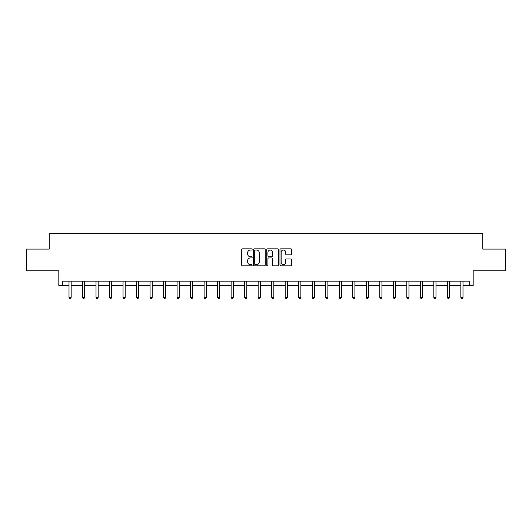 <?xml version="1.0" encoding="UTF-8"?>
<svg xmlns="http://www.w3.org/2000/svg" width="532" height="532" viewBox="0 0 532 532"><rect width="100%" height="100%" fill="white"/><g stroke="black" fill="none" stroke-linecap="round" stroke-linejoin="round"><path stroke-width="0.8" d="M252.141 249.422A0.592 0.592 0 0 0 251.55 248.83L242.512 248.83A0.851 0.851 0 0 0 241.661 249.681L241.661 264.983A0.851 0.851 0 0 0 242.512 265.834L251.55 265.834A0.592 0.592 0 0 0 252.141 265.235A0.592 0.592 0 0 0 251.55 264.643L250.379 264.643A2.72 2.72 0 0 1 247.659 261.924L247.659 260.647A2.72 2.72 0 0 1 250.379 257.927L251.55 257.927A0.592 0.592 0 0 0 252.141 257.328A0.592 0.592 0 0 0 251.55 256.737L250.379 256.737A2.72 2.72 0 0 1 247.659 254.017L247.659 252.74A2.72 2.72 0 0 1 250.379 250.02L251.55 250.02A0.592 0.592 0 0 0 252.141 249.422M62.763 285.478L62.763 281.149L469.237 281.149L469.237 285.478L473.181 285.478L473.181 270.755L505.4 270.755L505.4 249.102L482.75 249.102L482.75 233.508L49.25 233.508L49.25 249.102L26.6 249.102L26.6 270.755L58.819 270.755L58.819 285.478L69 285.478M290.844 254.821A0.851 0.851 0 0 0 291.696 253.97L291.696 249.681A0.851 0.851 0 0 0 290.844 248.83L280.816 248.83A0.851 0.851 0 0 0 279.965 249.681L279.965 264.983A0.851 0.851 0 0 0 280.816 265.834L290.844 265.834A0.851 0.851 0 0 0 291.696 264.983L291.696 259.796A0.851 0.851 0 0 0 290.844 258.944L286.555 258.944A0.851 0.851 0 0 0 285.704 259.796L285.704 262.369A2.274 2.274 0 0 1 283.43 264.643A2.274 2.274 0 0 1 281.155 262.369L281.155 252.294A2.274 2.274 0 0 1 283.43 250.02A2.274 2.274 0 0 1 285.704 252.294L285.704 253.97A0.851 0.851 0 0 0 286.555 254.821L290.844 254.821M265.255 249.681A0.851 0.851 0 0 0 264.404 248.83L254.376 248.83A0.851 0.851 0 0 0 253.525 249.681L253.525 264.983A0.851 0.851 0 0 0 254.376 265.834L264.404 265.834A0.851 0.851 0 0 0 265.255 264.983L265.255 249.681M267.596 248.83L277.624 248.83A0.851 0.851 0 0 1 278.475 249.681L278.475 264.983A0.851 0.851 0 0 1 277.624 265.834L273.335 265.834A0.851 0.851 0 0 1 272.484 264.983L272.484 258.778A0.851 0.851 0 0 0 271.633 257.927L268.786 257.927A0.851 0.851 0 0 0 267.935 258.778L267.935 265.235A0.592 0.592 0 0 1 267.337 265.834A0.592 0.592 0 0 1 266.745 265.235L266.745 249.681A0.851 0.851 0 0 1 267.596 248.83M71.162 285.478L82.507 285.478M84.674 285.478L96.019 285.478M98.187 285.478L109.532 285.478M111.7 285.478L123.045 285.478M125.213 285.478L136.558 285.478M138.719 285.478L150.071 285.478M152.232 285.478L163.577 285.478M165.745 285.478L177.09 285.478M179.257 285.478L190.602 285.478M192.77 285.478L204.115 285.478M206.283 285.478L217.628 285.478M219.789 285.478L231.141 285.478M233.302 285.478L244.647 285.478M246.815 285.478L258.16 285.478M260.328 285.478L271.672 285.478M273.84 285.478L285.185 285.478M287.353 285.478L298.698 285.478M300.859 285.478L312.211 285.478M314.372 285.478L325.717 285.478M327.885 285.478L339.23 285.478M341.398 285.478L352.743 285.478M354.911 285.478L366.255 285.478M368.423 285.478L379.768 285.478M381.929 285.478L393.281 285.478M395.442 285.478L406.787 285.478M408.955 285.478L420.3 285.478M422.468 285.478L433.813 285.478M435.981 285.478L447.326 285.478M449.493 285.478L460.838 285.478M463 285.478L469.237 285.478M255.307 250.02A0.592 0.592 0 0 0 254.715 250.612L254.715 264.045A0.592 0.592 0 0 0 255.307 264.643L256.544 264.643A2.72 2.72 0 0 0 259.264 261.924L259.264 252.74A2.72 2.72 0 0 0 256.544 250.02L255.307 250.02M272.484 252.334A2.274 2.274 0 0 0 270.209 250.06A2.274 2.274 0 0 0 267.935 252.334L267.935 255.885A0.851 0.851 0 0 0 268.786 256.737L271.633 256.737A0.851 0.851 0 0 0 272.484 255.885L272.484 252.334M71.275 281.149L71.228 281.275A0.865 0.865 0 0 0 71.162 281.601L71.162 297.361L69 297.361L69 281.601A0.865 0.865 0 0 0 68.934 281.275L68.881 281.149M71.162 297.361L70.51 298.492L69.645 298.492L69 297.361M84.788 281.149L84.734 281.275A0.865 0.865 0 0 0 84.674 281.601L84.674 297.361L82.507 297.361L82.507 281.601A0.865 0.865 0 0 0 82.447 281.275L82.394 281.149M84.674 297.361L84.023 298.492L83.158 298.492L82.507 297.361M98.3 281.149L98.247 281.275A0.865 0.865 0 0 0 98.187 281.601L98.187 297.361L96.019 297.361L96.019 281.601A0.865 0.865 0 0 0 95.96 281.275L95.906 281.149M98.187 297.361L97.536 298.492L96.671 298.492L96.019 297.361M111.813 281.149L111.76 281.275A0.865 0.865 0 0 0 111.7 281.601L111.7 297.361L109.532 297.361L109.532 281.601A0.865 0.865 0 0 0 109.472 281.275L109.419 281.149M111.7 297.361L111.048 298.492L110.184 298.492L109.532 297.361M125.326 281.149L125.273 281.275A0.865 0.865 0 0 0 125.213 281.601L125.213 297.361L123.045 297.361L123.045 281.601A0.865 0.865 0 0 0 122.978 281.275L122.932 281.149M125.213 297.361L124.561 298.492L123.697 298.492L123.045 297.361M138.832 281.149L138.786 281.275A0.865 0.865 0 0 0 138.719 281.601L138.719 297.361L136.558 297.361L136.558 281.601A0.865 0.865 0 0 0 136.491 281.275L136.445 281.149M138.719 297.361L138.074 298.492L137.203 298.492L136.558 297.361M152.345 281.149L152.298 281.275A0.865 0.865 0 0 0 152.232 281.601L152.232 297.361L150.071 297.361L150.071 281.601A0.865 0.865 0 0 0 150.004 281.275L149.951 281.149M152.232 297.361L151.587 298.492L150.716 298.492L150.071 297.361M165.858 281.149L165.804 281.275A0.865 0.865 0 0 0 165.745 281.601L165.745 297.361L163.577 297.361L163.577 281.601A0.865 0.865 0 0 0 163.517 281.275L163.464 281.149M165.745 297.361L165.093 298.492L164.228 298.492L163.577 297.361M179.37 281.149L179.317 281.275A0.865 0.865 0 0 0 179.257 281.601L179.257 297.361L177.09 297.361L177.09 281.601A0.865 0.865 0 0 0 177.03 281.275L176.976 281.149M179.257 297.361L178.606 298.492L177.741 298.492L177.09 297.361M192.883 281.149L192.83 281.275A0.865 0.865 0 0 0 192.77 281.601L192.77 297.361L190.602 297.361L190.602 281.601A0.865 0.865 0 0 0 190.542 281.275L190.489 281.149M192.77 297.361L192.118 298.492L191.254 298.492L190.602 297.361M206.396 281.149L206.343 281.275A0.865 0.865 0 0 0 206.283 281.601L206.283 297.361L204.115 297.361L204.115 281.601A0.865 0.865 0 0 0 204.055 281.275L204.002 281.149M206.283 297.361L205.631 298.492L204.767 298.492L204.115 297.361M219.902 281.149L219.856 281.275A0.865 0.865 0 0 0 219.789 281.601L219.789 297.361L217.628 297.361L217.628 281.601A0.865 0.865 0 0 0 217.561 281.275L217.515 281.149M219.789 297.361L219.144 298.492L218.273 298.492L217.628 297.361M233.415 281.149L233.368 281.275A0.865 0.865 0 0 0 233.302 281.601L233.302 297.361L231.141 297.361L231.141 281.601A0.865 0.865 0 0 0 231.074 281.275L231.021 281.149M233.302 297.361L232.657 298.492L231.786 298.492L231.141 297.361M246.928 281.149L246.875 281.275A0.865 0.865 0 0 0 246.815 281.601L246.815 297.361L244.647 297.361L244.647 281.601A0.865 0.865 0 0 0 244.587 281.275L244.534 281.149M246.815 297.361L246.163 298.492L245.299 298.492L244.647 297.361M260.441 281.149L260.387 281.275A0.865 0.865 0 0 0 260.328 281.601L260.328 297.361L258.16 297.361L258.16 281.601A0.865 0.865 0 0 0 258.1 281.275L258.047 281.149M260.328 297.361L259.676 298.492L258.811 298.492L258.16 297.361M273.953 281.149L273.9 281.275A0.865 0.865 0 0 0 273.84 281.601L273.84 297.361L271.672 297.361L271.672 281.601A0.865 0.865 0 0 0 271.613 281.275L271.559 281.149M273.84 297.361L273.189 298.492L272.324 298.492L271.672 297.361M287.466 281.149L287.413 281.275A0.865 0.865 0 0 0 287.353 281.601L287.353 297.361L285.185 297.361L285.185 281.601A0.865 0.865 0 0 0 285.125 281.275L285.072 281.149M287.353 297.361L286.701 298.492L285.837 298.492L285.185 297.361M300.979 281.149L300.926 281.275A0.865 0.865 0 0 0 300.859 281.601L300.859 297.361L298.698 297.361L298.698 281.601A0.865 0.865 0 0 0 298.632 281.275L298.585 281.149M300.859 297.361L300.214 298.492L299.343 298.492L298.698 297.361M314.485 281.149L314.439 281.275A0.865 0.865 0 0 0 314.372 281.601L314.372 297.361L312.211 297.361L312.211 281.601A0.865 0.865 0 0 0 312.144 281.275L312.098 281.149M314.372 297.361L313.727 298.492L312.856 298.492L312.211 297.361M327.998 281.149L327.945 281.275A0.865 0.865 0 0 0 327.885 281.601L327.885 297.361L325.717 297.361L325.717 281.601A0.865 0.865 0 0 0 325.657 281.275L325.604 281.149M327.885 297.361L327.233 298.492L326.369 298.492L325.717 297.361M341.511 281.149L341.458 281.275A0.865 0.865 0 0 0 341.398 281.601L341.398 297.361L339.23 297.361L339.23 281.601A0.865 0.865 0 0 0 339.17 281.275L339.117 281.149M341.398 297.361L340.746 298.492L339.882 298.492L339.23 297.361M355.024 281.149L354.97 281.275A0.865 0.865 0 0 0 354.911 281.601L354.911 297.361L352.743 297.361L352.743 281.601A0.865 0.865 0 0 0 352.683 281.275L352.63 281.149M354.911 297.361L354.259 298.492L353.394 298.492L352.743 297.361M368.536 281.149L368.483 281.275A0.865 0.865 0 0 0 368.423 281.601L368.423 297.361L366.255 297.361L366.255 281.601A0.865 0.865 0 0 0 366.196 281.275L366.142 281.149M368.423 297.361L367.772 298.492L366.907 298.492L366.255 297.361M382.049 281.149L381.996 281.275A0.865 0.865 0 0 0 381.929 281.601L381.929 297.361L379.768 297.361L379.768 281.601A0.865 0.865 0 0 0 379.702 281.275L379.655 281.149M381.929 297.361L381.284 298.492L380.413 298.492L379.768 297.361M395.555 281.149L395.509 281.275A0.865 0.865 0 0 0 395.442 281.601L395.442 297.361L393.281 297.361L393.281 281.601A0.865 0.865 0 0 0 393.214 281.275L393.168 281.149M395.442 297.361L394.797 298.492L393.926 298.492L393.281 297.361M409.068 281.149L409.022 281.275A0.865 0.865 0 0 0 408.955 281.601L408.955 297.361L406.787 297.361L406.787 281.601A0.865 0.865 0 0 0 406.727 281.275L406.674 281.149M408.955 297.361L408.303 298.492L407.439 298.492L406.787 297.361M422.581 281.149L422.528 281.275A0.865 0.865 0 0 0 422.468 281.601L422.468 297.361L420.3 297.361L420.3 281.601A0.865 0.865 0 0 0 420.24 281.275L420.187 281.149M422.468 297.361L421.816 298.492L420.952 298.492L420.3 297.361M436.094 281.149L436.041 281.275A0.865 0.865 0 0 0 435.981 281.601L435.981 297.361L433.813 297.361L433.813 281.601A0.865 0.865 0 0 0 433.753 281.275L433.7 281.149M435.981 297.361L435.329 298.492L434.464 298.492L433.813 297.361M449.607 281.149L449.553 281.275A0.865 0.865 0 0 0 449.493 281.601L449.493 297.361L447.326 297.361L447.326 281.601A0.865 0.865 0 0 0 447.266 281.275L447.213 281.149M449.493 297.361L448.842 298.492L447.977 298.492L447.326 297.361M463.119 281.149L463.066 281.275A0.865 0.865 0 0 0 463 281.601L463 297.361L460.838 297.361L460.838 281.601A0.865 0.865 0 0 0 460.772 281.275L460.725 281.149M463 297.361L462.355 298.492L461.49 298.492L460.838 297.361"/></g></svg>
